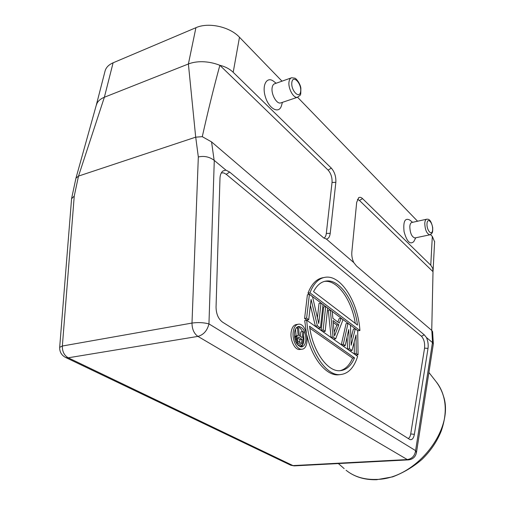 <?xml version="1.0" encoding="UTF-8"?>
<svg xmlns="http://www.w3.org/2000/svg" width="505" height="505" viewBox="0 0 505 505"><rect width="100%" height="100%" fill="white"/><g stroke="black" fill="none" stroke-linecap="round" stroke-linejoin="round"><path stroke-width="0.76" d="M291.158 77.934L274.821 83.71C273.42 84.095 272.53 85.408 272.151 87.649C270.92 94.037 276.633 104.276 280.61 102.957L281.102 102.793M276.147 83.237L274.114 81.696C267.164 75.567 261.584 84.758 265.346 96.758C268.894 108.796 278.817 114.193 281.399 105.93L281.714 104.832M426.58 219.233L411.928 222.465C410.729 222.705 410.022 224.068 409.808 226.543C410.06 233.121 411.752 236.927 414.883 237.956L415.135 237.905M412.591 222.32L409.675 219.984C404.909 217.655 403.047 221.562 404.082 231.726C406.878 241.668 410.117 244.957 413.791 241.592L414.081 241.043M214.133 160.306L211.563 141.899L202.284 136.678C207.953 111.258 213.817 87.466 219.858 65.296C225.28 66.622 229.725 68.964 233.19 72.31L331.33 168.127C334.607 171.915 336.115 176.643 335.844 182.311L330.219 233.335L326.312 233.424L332.037 182.463C332.284 177.514 330.964 173.392 328.099 170.103L219.858 65.296C214.158 63.049 208.306 61.856 202.309 61.711C197.089 61.648 192.449 62.399 188.39 63.983L104.365 97.25L113.101 62.803L195.921 27.699C208.458 22.005 229.781 26.74 239.484 37.256L281.998 81.172M195.921 27.699L188.39 63.983L195.694 137.158L78.521 176.087L104.365 97.25C100.912 98.652 98.488 100.596 97.111 103.083L96.209 105.469M75.946 178.189L71.647 198.288M59.685 347.244L71.577 198.736L74.248 196.054L78.515 176.087L75.952 178.17M301.965 339.366L301.447 343.741L297.704 340.925L297.363 339.108L297.748 337.466L298.714 337.17L301.965 339.366L299.919 339.669L299.579 342.497M297.963 337.283L298.714 337.17M297.533 338.06L299.919 339.669M299.269 335.648L298.638 328.603L297.432 327.77L298.171 335.535L297.407 335.655L296.467 337.239L296.77 340.932L298.184 343.147L302.293 345.887L303.909 332.233L302.899 331.533L302.173 337.618L299.269 335.648M296.233 327.966L297.432 327.77M295.488 329.159L296.119 335.85L298.171 335.535M296.119 335.85L297.407 335.655M295.356 335.964L294.693 336.784L296.751 336.475M294.566 337.523L296.467 337.239M294.693 336.784L294.529 337.239M294.775 338.647L296.328 338.413M295.008 339.619L296.391 339.41M295.488 341.121L296.77 340.932M296.063 342.466L297.35 342.276M296.555 343.387L298.184 343.147M296.927 343.981L300.241 346.184L302.293 345.887M300.317 336.355L300.854 331.848L302.899 331.533M318.743 323.528L312.526 296.706L309.413 294.371L306.617 318.15L308.725 319.652L311.086 299.427L317.386 325.826L320.448 328.01L323.023 304.597L321.016 303.088L318.743 323.528M306.617 318.15L304.591 318.485L307.412 294.737L309.413 294.371M304.591 318.485L306.705 319.987L308.725 319.652M310.398 305.304L315.379 326.142L317.386 325.826M315.379 326.142L318.447 328.319L320.448 328.01M317.418 317.809L319.027 303.436L321.016 303.088M325.674 306.592L323.692 306.933L321.148 330.238L323.156 331.665L325.151 331.362L327.65 308.082L325.674 306.592L323.143 329.929L325.151 331.362M321.148 330.238L323.143 329.929M333.212 322.436L336.829 325.1L338.792 324.797L334.562 335.945L333.016 320.53L338.792 324.797M336.829 325.1L334.177 332.063M335.655 338.849L343.034 319.646L341.146 318.232L339.303 323.086L332.896 318.333L332.214 311.509L330.264 310.045L333.06 336.999L335.655 338.849L333.679 339.139L331.078 337.29L333.06 336.999M337.87 322.02L339.196 318.541L341.146 318.232M331.078 337.29L328.294 310.379L330.264 310.045M351.19 345.262L350.451 325.22L347.995 323.377L343.312 344.303L345.193 345.647L348.721 329.563L349.548 348.747L352.01 350.502L356.019 334.979L356.271 353.538L358.077 354.826L357.691 330.668L355.293 328.862L351.19 345.262M343.312 344.303L341.342 344.58L346.051 323.68L347.995 323.377M341.342 344.58L343.236 345.919L345.193 345.647M347.087 337.037L347.591 349.018L349.548 348.747M347.591 349.018L350.06 350.767L352.01 350.502M354.175 342.119L354.327 353.797L356.271 353.538M354.327 353.797L356.139 355.084L358.077 354.826M350.95 338.754L353.367 329.159L355.293 328.862M355.28 323.377C351.777 300.14 337.567 279.839 324.614 281.38L324.418 281.399M313.555 291.631C316.951 285.098 321.294 281.556 326.577 281.001C339.89 279.404 354.466 301.062 357.502 325.062L313.555 291.631M359.926 330.529L358.007 330.819L307.968 293.19L309.969 292.824L359.926 330.529C358.178 302.672 341.418 275.225 325.813 277.195C318.983 277.977 313.7 283.185 309.969 292.824M323.56 277.605C316.843 278.52 311.648 283.715 307.968 293.19M339.878 370.708C345.306 369.439 349.542 365.254 352.572 358.146L354.523 357.894C351.051 366.011 346.114 370.285 339.72 370.714C327.316 371.743 312.57 350.823 309.552 326.249L354.523 357.894M309.836 328.187L352.572 358.146M306.346 332.782L304.723 320.587L306.75 320.252C308.239 348.955 325.441 375.966 339.979 374.615C348.134 373.946 354.018 367.861 357.622 356.36L306.75 320.252M306.983 335.699C312.178 358.626 326.186 375.619 337.984 374.849L340.231 374.603M305.872 340.503C305.298 344.473 303.808 346.626 301.409 346.948C296.675 345.717 294.358 340.989 294.478 332.776C295.078 328.869 296.549 326.748 298.884 326.426C303.638 327.625 305.967 332.322 305.872 340.503M300.652 346.897L301.851 345.95M302.369 345.281C303.915 342.674 304.313 339.309 303.562 335.187M302.419 331.608C301.106 328.805 299.497 327.202 297.59 326.792M293.197 331.905C292.023 339.865 296.902 349.769 301.649 349.214C310.682 349.321 307.425 323.055 298.569 324.172C295.728 324.57 293.935 327.152 293.197 331.905M297.849 324.292L296.523 324.5C293.676 324.904 291.877 327.48 291.139 332.227C289.952 340.181 294.838 350.066 299.591 349.51L300.311 349.403M221.323 172.899L223.728 172.912L226.234 174.301L421.46 336.248C423.973 339.044 425.002 343.009 424.56 348.141L410.71 433.947C410.268 436.446 409.429 437.974 408.185 438.517M428.019 348.387L414.378 434.325C413.589 438.416 412.093 440.152 409.877 439.533L222.591 322.177C218.356 319.015 216.178 313.99 216.052 307.097L219.978 178.398C220.136 174.875 221.139 172.394 222.983 170.961L225.893 170.109L229.674 172.085L424.269 334.847L426.454 337.536C427.969 341.026 428.492 344.644 428.019 348.387L424.56 348.141M426.454 337.536L432.545 342.617L433.328 343.987L416.455 452.606L415.596 450.637L208.95 323.894C203.679 322.518 198.029 322.24 191.995 323.067C192.07 329.216 194.053 333.66 197.935 336.399C203.591 334.809 207.265 330.642 208.95 323.894L214.284 160.394M74.248 196.054L62.355 346.02L59.678 347.326C59.558 352.004 61.616 355.425 65.852 357.584L68.238 357.799L292.995 465.597L407.295 459.563L197.935 336.399L68.238 357.799C64.204 355.451 62.248 351.524 62.355 346.02L191.995 323.067L198.326 156.979C204.096 155.666 209.386 156.79 214.202 160.356L225.893 170.109M211.563 141.899L323.648 237.874L326.369 239.048L353.765 262.556C352.206 259.223 351.562 255.77 351.827 252.178L356.681 202.335L358.777 197.651C359.932 197 361.195 197.322 362.565 198.623L359.44 200.447L433.012 271.69L431.737 330.434M195.694 137.164L202.271 136.666M432.596 331.608L431.826 330.504L356.461 265.971L353.765 262.556M326.312 233.424C326.015 235.822 325.226 237.388 323.945 238.12M357.414 199.336L359.44 200.447M330.219 233.335C329.752 236.87 328.465 238.77 326.369 239.048M433.012 271.69L432.703 268.224L430.765 265.207L362.565 198.623M434.609 241.781L432.318 236.441L430.544 234.604M417.578 221.215L297.571 97.257M96.373 104.832L104.914 71.615C105.766 67.765 108.493 64.829 113.101 62.803M280.61 102.957L297.439 97.288C300.948 94.29 300.772 96.853 300.86 88.217C300.431 83.729 295.999 78.199 294.87 78.161L291.637 77.764C290.268 78.136 289.397 79.462 289.037 81.722C287.863 88.167 293.538 98.582 297.439 97.288L297.918 97.13M291.858 82.328C290.672 90.427 299.623 99.636 300.645 91.519C301.807 83.615 293.001 74.248 291.858 82.328M426.99 223.721C426.573 230.741 432.299 236.637 432.627 229.617C433.044 222.73 427.381 216.708 426.99 223.721M414.883 237.956L429.805 234.831L431.699 233.638C432.337 232.117 432.779 233.083 432.716 227.66C430.67 218.255 427.994 219.321 426.826 219.176C425.652 219.41 424.97 220.78 424.774 223.279C425.065 229.914 426.744 233.771 429.805 234.831L430.052 234.781M335.844 182.311L332.037 182.463M331.33 168.127L328.099 170.103M233.19 72.31L239.484 37.256M198.326 156.979L195.713 137.152M432.469 342.56L415.596 450.637C414.826 455.819 412.055 458.792 407.295 459.563L408.33 459.885L294.15 465.881L290.747 465.219L65.416 357.382M416.455 452.606C415.489 456.987 412.781 459.411 408.33 459.885L408.633 459.872M290.306 465.01L294.491 465.863M414.378 434.325L410.71 433.947M424.269 334.847L421.46 336.248M229.674 172.085L226.234 174.301M432.545 342.617L431.826 330.504M430.765 265.207L432.318 236.441M375.96 479.422C415.381 479.649 455.188 429.376 443.384 395.832C441.793 390.34 439.293 385.523 435.884 381.382C446.149 394.771 447.967 411.247 441.326 430.797C437.103 441.439 430.639 450.99 421.934 459.449C413.311 466.891 403.545 472.705 392.625 476.872L376.597 479.712C364.515 480.028 354.34 476.878 346.07 470.256C354.074 476.682 364.036 479.737 375.96 479.422M344.164 468.602L338.356 463.558M282.428 102.345L281.399 105.93M415.798 237.767L413.791 241.592M324.614 281.38L326.577 281.001M339.979 374.615L337.984 374.849M298.297 326.52L298.884 326.426M299.591 349.51L301.649 349.214M222.238 171.631L222.983 170.961M432.589 331.57L433.334 343.798M358.417 197.922L358.777 197.651M434.622 241.516L433.082 270.857M435.884 381.382L428.903 372.475M76.009 177.968L96.203 105.463"/></g></svg>
